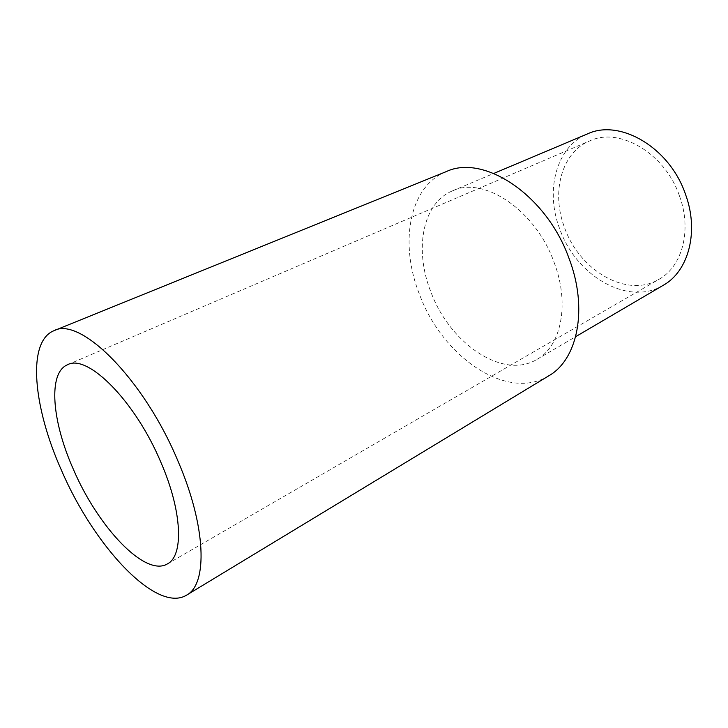 <?xml version="1.0" encoding="UTF-8"?>
<svg xmlns="http://www.w3.org/2000/svg" width="728" height="728" viewBox="0 0 728 728"><rect width="100%" height="100%" fill="white"/><g stroke="black" fill="none" stroke-linecap="round" stroke-linejoin="round"><path stroke-width="0.55" stroke-dasharray="3.64 2.73" d="M548.721 375.848C507.161 401.738 442.597 356.793 419.801 295.186C399.126 244.371 408.572 186.486 446.282 171.599M553.99 262.071C570.079 303.74 561.215 346.182 536.882 359.423C503.021 380.089 449.895 343.425 431.067 292.401C414.068 250.45 422.031 203.276 452.37 190.918C483.301 175.721 535.289 209.7 553.99 262.071M663.263 285.285C628.191 306.697 576.103 275.83 559.841 229.22C544.926 191.009 555.946 146.756 587.369 133.952M679.488 195.987C692.201 230.239 682.172 266.694 658.967 279.315C627.054 298.626 579.515 270.525 564.655 227.882C551.05 192.966 561.151 152.707 589.58 140.968C619.109 126.645 664.946 152.962 679.488 195.987M536.882 359.423L575.675 336.664M452.37 190.918L493.812 173.428M167.413 563.9L658.967 279.315M67.531 364.746L589.58 140.968"/><path stroke-width="1.09" d="M53.963 330.694L446.282 171.599C483.529 153.799 546.4 194.776 569.014 258.358C588.361 308.754 577.577 359.659 548.721 375.848L186.586 595.14C156.438 613.695 93.839 545.864 61.461 470.279C33.233 407.398 26.681 341.541 53.963 330.694C80.016 316.098 143.68 378.651 177.987 461.106C206.343 526.635 207.817 584.193 186.586 595.14M160.943 462.453C182.364 511.684 183.856 555.728 167.413 563.9C145.227 577.459 98.007 526.999 73.382 469.342C52.043 421.612 47.666 372.863 67.531 364.746C87.396 353.426 135.217 400.882 160.943 462.453M493.812 173.428L587.369 133.952C619.574 118.518 669.624 147.247 685.503 194.312C699.362 231.722 688.415 271.426 663.263 285.285L575.675 336.664"/></g></svg>
